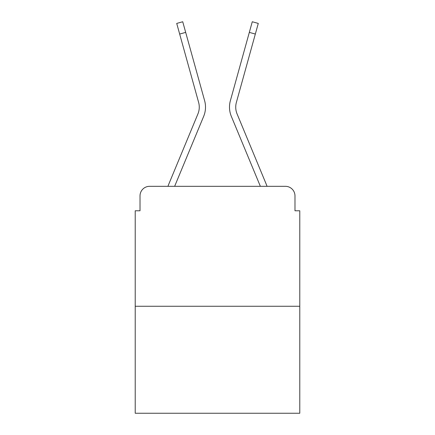 <?xml version="1.0" encoding="UTF-8"?>
<svg xmlns="http://www.w3.org/2000/svg" width="435" height="435" viewBox="0 0 435 435"><rect width="100%" height="100%" fill="white"/><g stroke="black" fill="none" stroke-linecap="round" stroke-linejoin="round"><path stroke-width="0.65" d="M140.016 195.908L140.016 210.785L140.016 195.908A9.597 9.597 0 0 1 149.613 186.316L167.964 186.316A30.227 30.227 0 0 1 168.709 184.326L197.914 113.954A17.753 17.753 0 0 0 198.621 102.404L176.719 23.419L182.727 21.75L185.68 32.386L179.666 34.05M299.78 306.262L135.22 306.262L135.22 413.25L299.78 413.25L299.78 210.785L294.984 210.785L294.984 195.908A9.597 9.597 0 0 0 285.387 186.316L149.613 186.316M135.22 306.262L135.22 210.785L140.016 210.785M174.642 186.316L203.672 116.346L174.642 186.316L203.672 116.346L174.642 186.316L203.672 116.346L174.642 186.316L203.672 116.346L174.642 186.316L203.672 116.346L174.642 186.316L180.079 186.316M254.921 186.316L260.358 186.316L231.328 116.346A23.99 23.99 0 0 1 230.365 100.741L252.273 21.75L258.281 23.419L255.334 34.05L249.32 32.386M255.334 34.05L236.379 102.404A17.753 17.753 0 0 0 237.086 113.954A17.753 17.753 0 0 1 236.379 102.404A17.753 17.753 0 0 0 237.086 113.954A17.753 17.753 0 0 1 236.379 102.404A17.753 17.753 0 0 0 237.086 113.954A17.753 17.753 0 0 1 236.379 102.404A17.753 17.753 0 0 0 237.086 113.954A17.753 17.753 0 0 1 236.379 102.404A17.753 17.753 0 0 0 237.086 113.954L266.291 184.326A30.227 30.227 0 0 1 267.036 186.316L285.387 186.316M294.984 210.785L294.984 195.908M197.914 113.954A17.753 17.753 0 0 0 198.621 102.404A17.753 17.753 0 0 1 197.914 113.954A17.753 17.753 0 0 0 198.621 102.404A17.753 17.753 0 0 1 197.914 113.954A17.753 17.753 0 0 0 198.621 102.404A17.753 17.753 0 0 1 197.914 113.954A17.753 17.753 0 0 0 198.621 102.404A17.753 17.753 0 0 1 197.914 113.954M260.358 186.316L231.328 116.346M203.672 116.346A23.99 23.99 0 0 0 204.635 100.741L185.68 32.386"/></g></svg>
